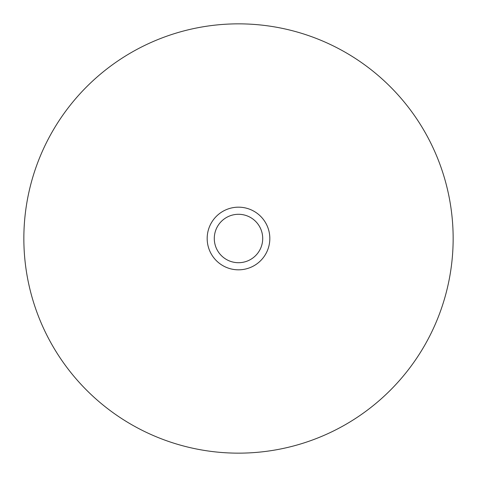 <?xml version="1.0" encoding="UTF-8"?>
<svg xmlns="http://www.w3.org/2000/svg" width="477" height="477" viewBox="0 0 477 477"><rect width="100%" height="100%" fill="white"/><g stroke="black" fill="none" stroke-linecap="round" stroke-linejoin="round"><path stroke-width="0.72" d="M238.5 269.827A31.327 31.327 0 0 1 207.173 238.5A31.327 31.327 0 0 1 238.5 207.173A31.327 31.327 0 0 1 269.827 238.5A31.327 31.327 0 0 1 238.5 269.827M238.5 214.292A24.208 24.208 0 0 0 214.292 238.5A24.208 24.208 0 0 0 238.5 262.708A24.208 24.208 0 0 0 262.708 238.5A24.208 24.208 0 0 0 238.5 214.292M23.85 238.5A214.65 214.65 0 0 0 238.5 453.15A214.65 214.65 0 0 0 453.15 238.5A214.65 214.65 0 0 0 238.5 23.85A214.65 214.65 0 0 0 23.85 238.5"/></g></svg>
